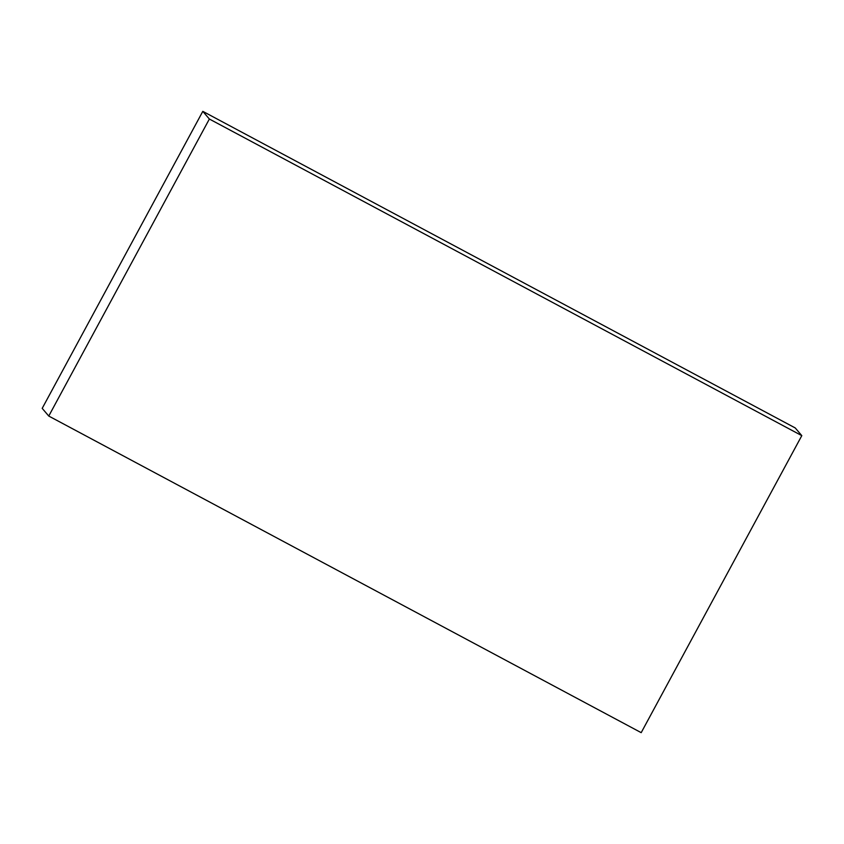<?xml version="1.0" encoding="UTF-8"?>
<svg xmlns="http://www.w3.org/2000/svg" width="844" height="844" viewBox="0 0 844 844"><rect width="100%" height="100%" fill="white"/><g stroke="black" fill="none" stroke-linecap="round" stroke-linejoin="round"><path stroke-width="1.27" d="M801.8 435.641L795.238 427.95L202.803 111.345L42.2 408.359L48.762 416.05L641.197 732.655L801.8 435.641L209.365 119.025L202.803 111.345M209.365 119.025L48.762 416.05"/></g></svg>
